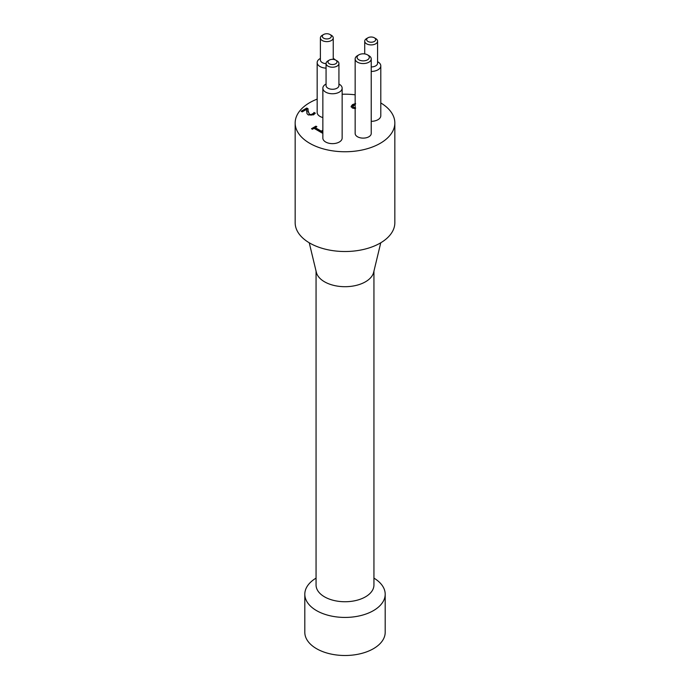 <?xml version="1.0" encoding="UTF-8"?>
<svg xmlns="http://www.w3.org/2000/svg" width="690" height="690" viewBox="0 0 690 690"><rect width="100%" height="100%" fill="white"/><g stroke="black" fill="none" stroke-linecap="round" stroke-linejoin="round"><path stroke-width="1.03" d="M355.152 104.595L352.788 106.269L353.703 107.373L355.566 107.821M355.566 108.347L353.703 107.899L352.788 106.7M355.152 108.615L352.374 108.037L351.132 106.398L352.53 104.613L355.574 103.509M355.574 104.026L352.53 105.139L351.132 106.915M313.571 113.272L314.019 112.436L315.321 113.177L313.536 114.842L308.327 114.963L306.972 113.643L306.679 109.296L302.211 111.875L301.159 111.263L306.774 108.028L308.059 108.77L308.051 111.297L309.5 114.212L311.087 114.609L313.571 113.272L312.57 114.704L311.087 115.135L309.5 114.738L308.016 110.538M306.679 109.296L306.61 111.418M315.045 113.548L314.019 112.962L313.571 113.798M314.019 112.436L314.019 112.962M313.959 112.47L313.959 112.996M308.033 109.279L306.774 108.546L301.616 111.521M306.774 108.028L306.774 108.546M322.851 132.696L322.23 133.049L314.036 128.323L312.415 129.254L311.492 128.72L315.925 126.158L316.857 126.693L315.201 127.641L321.298 131.16L322.851 130.272M322.851 131.376L322.851 132.247M322.808 132.721L322.713 132.075M322.851 130.798L321.298 131.687L315.201 128.167L315.201 127.641M321.298 131.16L321.298 131.687M316.399 126.951L315.925 126.684L311.949 128.978M315.925 126.158L315.925 126.684M358.869 59.832A6.107 3.528 180 0 1 358.869 54.846A6.107 3.528 180 0 1 367.511 54.846A6.107 3.528 180 0 1 367.511 59.832A6.107 3.528 180 0 1 358.869 59.832M358.869 54.846L357.506 55.631A8.039 4.64 0 0 0 355.152 58.917A8.039 4.64 0 0 0 357.506 62.195A8.039 4.64 0 0 0 366.269 63.204A8.039 4.64 0 0 0 371.229 58.917A8.039 4.64 0 0 0 368.874 55.631L367.511 54.846M371.229 58.917L371.229 133.472A8.039 4.64 180 0 1 366.269 137.767A8.039 4.64 180 0 1 357.506 136.758A8.039 4.64 180 0 1 355.152 133.472L355.152 58.917M323.627 38.174A4.502 2.596 180 0 1 323.627 34.5A4.502 2.596 180 0 1 329.993 34.5A4.502 2.596 180 0 1 329.993 38.174A4.502 2.596 180 0 1 323.627 38.174M323.627 34.5L322.264 35.285A6.434 3.709 0 0 0 320.384 37.916A6.434 3.709 0 0 0 322.264 40.538A6.434 3.709 0 0 0 329.268 41.34A6.434 3.709 0 0 0 333.244 37.916A6.434 3.709 0 0 0 331.355 35.285L329.993 34.5M326.068 63.653A6.434 3.709 180 0 1 322.264 62.592A6.434 3.709 180 0 1 320.384 59.97L320.384 37.916M329.311 63.773A4.502 2.596 180 0 1 329.311 60.099A4.502 2.596 180 0 1 335.676 60.099A4.502 2.596 180 0 1 335.676 63.773A4.502 2.596 180 0 1 329.311 63.773M329.311 60.099L327.948 60.884A6.434 3.709 0 0 0 326.068 63.506A6.434 3.709 0 0 0 327.948 66.137A6.434 3.709 0 0 0 334.952 66.939A6.434 3.709 0 0 0 338.928 63.506A6.434 3.709 0 0 0 337.039 60.884L335.676 60.099M338.928 63.506L338.928 85.56A6.434 3.709 180 0 1 334.952 88.993A6.434 3.709 180 0 1 327.948 88.191A6.434 3.709 180 0 1 326.068 85.56L326.068 63.506M367.96 41.46A4.502 2.596 180 0 1 367.96 37.777A4.502 2.596 180 0 1 374.334 37.777A4.502 2.596 180 0 1 374.334 41.46A4.502 2.596 180 0 1 367.96 41.46M367.96 37.777L366.597 38.571A6.434 3.709 0 0 0 364.717 41.193A6.434 3.709 0 0 0 366.597 43.824A6.434 3.709 0 0 0 373.609 44.626A6.434 3.709 0 0 0 377.577 41.193A6.434 3.709 0 0 0 375.696 38.571L374.334 37.777M377.577 41.193L377.577 63.247A6.434 3.709 180 0 1 371.229 66.956M316.063 578.125A40.193 23.201 0 0 0 304.808 594.228A40.193 23.201 0 0 0 345 617.429A40.193 23.201 0 0 0 385.193 594.228A40.193 23.201 0 0 0 373.937 578.125M316.063 271.153L316.063 585.042A28.937 16.707 0 0 0 324.541 596.85A28.937 16.707 0 0 0 356.075 600.473A28.937 16.707 0 0 0 373.937 585.042L373.937 271.153M304.808 594.228L304.808 632.299A40.193 23.201 0 0 0 345 655.5A40.193 23.201 0 0 0 385.193 632.299L385.193 594.228M309.241 242.785L316.339 272.291A28.937 16.707 0 0 0 324.541 281.805A28.937 16.707 0 0 0 354.203 285.832A28.937 16.707 0 0 0 373.661 272.291L380.759 242.785M320.384 58.426L319.988 58.65A9.643 5.572 0 0 0 317.167 62.592A9.643 5.572 0 0 0 319.988 66.533A9.643 5.572 0 0 0 326.068 68.146M335.228 59.866A9.643 5.572 0 0 0 333.632 58.65L333.244 58.426M322.851 117.55A9.643 5.572 180 0 1 319.988 116.412A9.643 5.572 180 0 1 317.167 112.47L317.167 62.592M326.068 84.025L325.671 84.249A9.643 5.572 0 0 0 322.851 88.191A9.643 5.572 0 0 0 325.671 92.124A9.643 5.572 0 0 0 336.185 93.331A9.643 5.572 0 0 0 342.145 88.191A9.643 5.572 0 0 0 339.316 84.249L338.928 84.025M342.145 88.191L342.145 138.069A9.643 5.572 180 0 1 336.185 143.218A9.643 5.572 180 0 1 325.671 142.011A9.643 5.572 180 0 1 322.851 138.069L322.851 88.191M371.229 71.441A9.643 5.572 0 0 0 380.794 65.869A9.643 5.572 0 0 0 377.965 61.936L377.577 61.712M380.794 65.869L380.794 115.756A9.643 5.572 180 0 1 371.229 121.328M380.794 102.948A49.835 28.773 180 0 1 394.835 122.975A49.835 28.773 180 0 1 364.07 149.558A49.835 28.773 180 0 1 309.758 143.322A49.835 28.773 180 0 1 295.165 122.975A49.835 28.773 180 0 1 317.167 99.11M342.145 94.245A49.835 28.773 180 0 1 355.152 94.806M394.835 122.975L394.835 222.741A49.835 28.773 180 0 1 364.07 249.323A49.835 28.773 180 0 1 309.758 243.087A49.835 28.773 180 0 1 295.165 222.741L295.165 122.975M353.703 107.373L353.703 107.899M352.53 104.613L352.53 105.139M312.57 114.178L312.57 114.704M311.087 114.609L311.087 115.135M309.5 114.212L309.5 114.738M308.051 111.297L308.051 111.823M308.007 110.279L308.007 110.805M322.635 131.816L322.635 132.333M333.244 59.375L333.244 37.916M364.717 53.924L364.717 41.193"/></g></svg>
